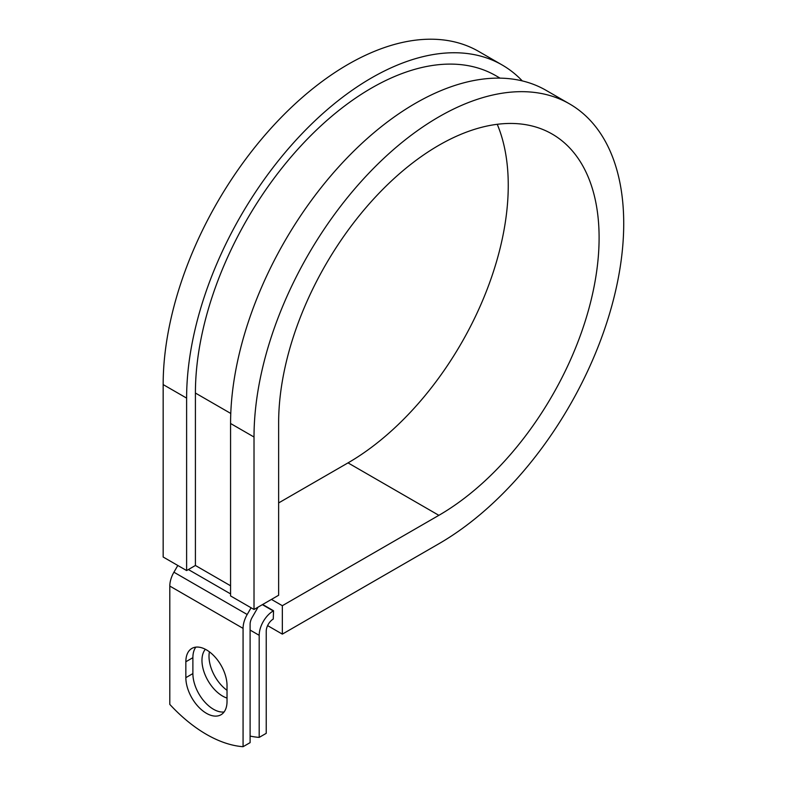 <?xml version="1.0" encoding="UTF-8"?>
<svg xmlns="http://www.w3.org/2000/svg" width="786" height="786" viewBox="0 0 786 786"><rect width="100%" height="100%" fill="white"/><g stroke="black" fill="none" stroke-linecap="round" stroke-linejoin="round"><path stroke-width="1.18" d="M206.443 713.315A29.111 16.811 -120 0 0 220.994 714.759A29.111 16.811 -120 0 0 227.026 701.426L227.026 685.52A29.111 16.811 -120 0 0 214.313 656.222A29.111 16.811 -120 0 0 191.882 648.421A29.111 16.811 -120 0 0 185.85 661.753L185.85 677.65A29.111 16.811 -120 0 0 206.443 713.315M195.832 647.133A29.111 16.811 -120 0 0 192.884 657.686L192.884 673.592A29.111 16.811 -120 0 0 213.468 709.257A29.111 16.811 -120 0 0 224.079 711.978M227.026 690.324A29.111 16.811 60 0 1 209.42 651.83M227.026 698.066A29.111 16.811 60 0 1 222.556 696.052A29.111 16.811 60 0 1 204.429 673.091A29.111 16.811 60 0 1 205.362 649.275M250.105 736.079A129.523 74.778 -120 0 0 259.193 737.396L266.228 733.338L266.228 631.246A9.943 5.748 -60 0 1 273.263 619.063L273.548 610.771L262.652 604.483M259.193 737.396L259.193 635.314A19.896 11.485 -60 0 1 273.263 610.948L273.548 610.771M177.813 565.478L173.922 572.208A19.896 11.485 120 0 0 169.805 586.071L169.805 704.403A129.523 74.778 60 0 0 243.071 746.7L250.105 742.642L250.105 624.31A9.943 5.748 120 0 1 252.168 617.383L256.934 609.121A19.896 11.485 -60 0 0 257.965 607.195M251.078 607.775L247.197 614.505A19.896 11.485 120 0 0 243.071 628.378L243.071 746.7M230.77 413.456L195.409 393.039A248.985 143.75 -60 0 1 304.094 142.472A248.985 143.75 -60 0 1 495.956 75.761L500.083 78.148M195.409 393.039L195.409 565.478L186.616 570.557L163.164 557.019L163.164 384.58A261.424 150.932 -60 0 1 277.281 121.496A261.424 150.932 -60 0 1 478.733 51.454L502.175 64.992A261.424 150.932 -60 0 1 522.297 80.909M497.243 124.296A226.604 130.83 -60 0 1 348.021 462.875L438.873 515.331A226.604 130.83 -60 0 0 586.906 315.638A226.604 130.83 -60 0 0 552.175 134.062A226.604 130.83 -60 0 0 377.555 194.771A226.604 130.83 -60 0 0 278.637 422.819L278.637 595.257L254.016 609.474L254.016 437.026A261.424 150.932 -60 0 1 368.133 173.952A261.424 150.932 -60 0 1 569.575 103.909A261.424 150.932 -60 0 1 609.651 313.388A261.424 150.932 -60 0 1 438.873 543.755L282.341 634.125L267.604 625.617M348.021 462.875L278.637 502.932M271.445 599.413L282.341 605.701L282.341 634.125M438.873 515.331L282.341 605.701M254.016 437.026L230.573 423.497A261.424 150.932 -60 0 1 344.681 160.413A261.424 150.932 -60 0 1 546.132 90.37L569.575 103.909M186.616 570.557L186.616 398.109A261.424 150.932 -60 0 1 300.724 135.035A261.424 150.932 -60 0 1 502.175 64.992M230.573 423.497L230.573 595.935L254.016 609.474M273.263 610.948L262.367 604.65M243.071 628.378L169.805 586.071M259.193 635.314L250.105 630.067M230.573 585.786L195.409 565.478M230.573 593.902L188.375 569.545M247.197 614.505L173.922 572.208M192.884 657.686L185.85 661.753M192.884 673.592L185.85 677.65M186.616 398.109L163.164 384.58"/></g></svg>
